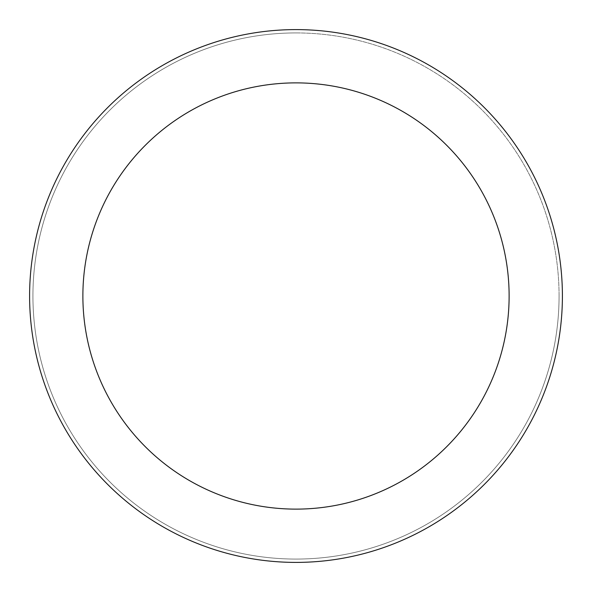 <?xml version="1.0" encoding="UTF-8"?>
<svg xmlns="http://www.w3.org/2000/svg" width="592" height="592" viewBox="0 0 592 592"><rect width="100%" height="100%" fill="white"/><g stroke="black" fill="none" stroke-linecap="round" stroke-linejoin="round"><path stroke-width="0.44" stroke-dasharray="2.96 2.22" d="M296 32.93A263.07 263.07 0 0 1 559.07 296A263.07 263.07 0 0 1 296 559.07A263.07 263.07 0 0 1 32.93 296A263.07 263.07 0 0 1 296 32.93M296 29.6A266.4 266.4 0 0 1 562.4 296A266.4 266.4 0 0 1 296 562.4A266.4 266.4 0 0 1 29.6 296A266.4 266.4 0 0 1 296 29.6M559.07 296A263.07 263.07 0 0 0 296 32.93A263.07 263.07 0 0 0 32.93 296A263.07 263.07 0 0 0 296 559.07A263.07 263.07 0 0 0 559.07 296A263.07 263.07 0 0 0 296 32.93A263.07 263.07 0 0 0 32.93 296A263.07 263.07 0 0 0 296 559.07A263.07 263.07 0 0 0 559.07 296"/><path stroke-width="0.89" d="M296 509.12A213.12 213.12 0 0 0 509.12 296A213.12 213.12 0 0 0 296 82.88A213.12 213.12 0 0 0 82.88 296A213.12 213.12 0 0 0 296 509.12M296 29.6A266.4 266.4 0 0 1 562.4 296A266.4 266.4 0 0 1 296 562.4A266.4 266.4 0 0 1 29.6 296A266.4 266.4 0 0 1 296 29.6"/></g></svg>
